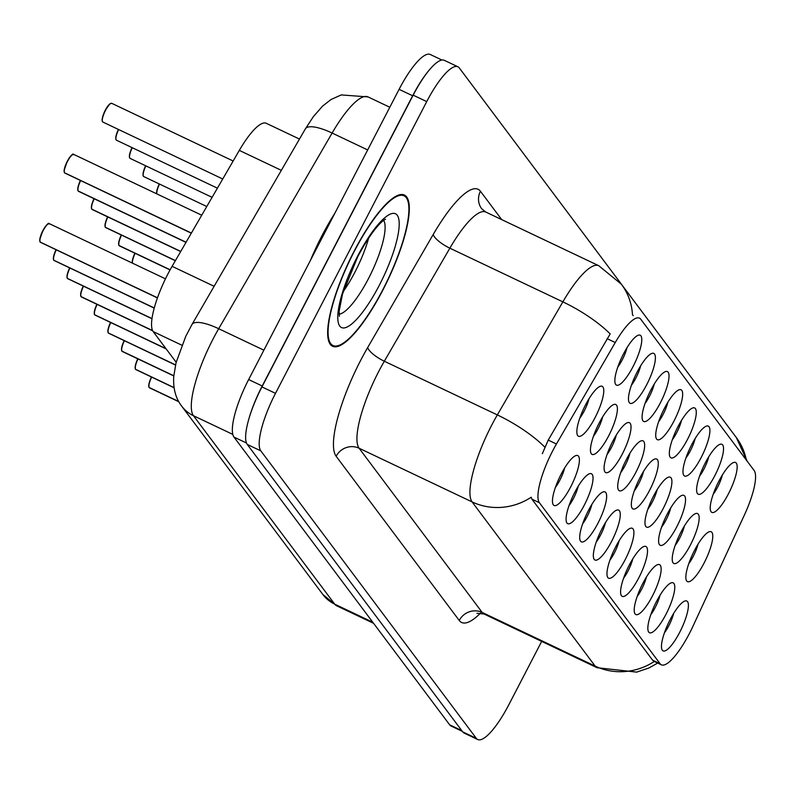 <?xml version="1.0" encoding="UTF-8"?>
<svg xmlns="http://www.w3.org/2000/svg" width="794" height="794" viewBox="0 0 794 794"><rect width="100%" height="100%" fill="white"/><g stroke="black" fill="none" stroke-linecap="round" stroke-linejoin="round"><path stroke-width="1.19" d="M718.927 481.065A27.621 7.096 -64.6 0 1 733.408 462.574A27.621 7.096 -64.6 0 1 728.465 493.789A27.621 7.096 -64.6 0 1 710.561 510.661A27.621 7.096 -64.6 0 1 718.927 481.065M713.171 494.344A17.26 4.436 115.4 0 0 717.637 487.109A17.26 4.436 115.4 0 0 722.401 474.901M678.046 426.527A27.621 7.096 -64.6 0 1 692.527 408.037A27.621 7.096 -64.6 0 1 687.584 439.251A27.621 7.096 -64.6 0 1 669.679 456.123A27.621 7.096 -64.6 0 1 678.046 426.527M672.29 439.816A17.26 4.436 115.4 0 0 676.756 432.571A17.26 4.436 115.4 0 0 681.53 420.363M664.419 408.354A27.621 7.096 -64.6 0 1 678.9 389.854A27.621 7.096 -64.6 0 1 673.957 421.078A27.621 7.096 -64.6 0 1 656.052 437.951A27.621 7.096 -64.6 0 1 664.419 408.354M658.663 421.634A17.26 4.436 115.4 0 0 663.129 414.399A17.26 4.436 115.4 0 0 667.903 402.181M650.792 390.172A27.621 7.096 -64.6 0 1 665.273 371.681A27.621 7.096 -64.6 0 1 660.33 402.895A27.621 7.096 -64.6 0 1 642.435 419.768A27.621 7.096 -64.6 0 1 650.792 390.172M645.036 403.451A17.26 4.436 115.4 0 0 649.502 396.216A17.26 4.436 115.4 0 0 654.276 384.008M691.673 444.709A27.621 7.096 -64.6 0 1 706.154 426.209A27.621 7.096 -64.6 0 1 701.211 457.433A27.621 7.096 -64.6 0 1 683.306 474.306A27.621 7.096 -64.6 0 1 691.673 444.709M685.917 457.989A17.26 4.436 115.4 0 0 690.383 450.754A17.26 4.436 115.4 0 0 695.157 438.536M705.3 462.892A27.621 7.096 -64.6 0 1 719.781 444.392A27.621 7.096 -64.6 0 1 714.838 475.616A27.621 7.096 -64.6 0 1 696.934 492.488A27.621 7.096 -64.6 0 1 705.3 462.892M699.544 476.172A17.26 4.436 115.4 0 0 704.01 468.926A17.26 4.436 115.4 0 0 708.784 456.719M637.165 371.999A27.621 7.096 -64.6 0 1 651.646 353.499A27.621 7.096 -64.6 0 1 646.703 384.713A27.621 7.096 -64.6 0 1 628.808 401.595A27.621 7.096 -64.6 0 1 637.165 371.999M631.409 385.279A17.26 4.436 115.4 0 0 635.875 378.033A17.26 4.436 115.4 0 0 640.649 365.826M623.538 353.816A27.621 7.096 -64.6 0 1 638.019 335.316A27.621 7.096 -64.6 0 1 633.076 366.54A27.621 7.096 -64.6 0 1 615.181 383.413A27.621 7.096 -64.6 0 1 623.538 353.816M617.782 367.096A17.26 4.436 115.4 0 0 622.248 359.861A17.26 4.436 115.4 0 0 627.022 347.643M694.552 550.331A27.621 7.096 -64.6 0 1 709.032 531.831A27.621 7.096 -64.6 0 1 704.08 563.055A27.621 7.096 -64.6 0 1 686.185 579.928A27.621 7.096 -64.6 0 1 694.552 550.331M688.785 563.611A17.26 4.436 115.4 0 0 693.251 556.376A17.26 4.436 115.4 0 0 698.025 544.158M680.924 532.149A27.621 7.096 -64.6 0 1 695.405 513.658A27.621 7.096 -64.6 0 1 690.462 544.873A27.621 7.096 -64.6 0 1 672.558 561.745A27.621 7.096 -64.6 0 1 680.924 532.149M675.158 545.428A17.26 4.436 115.4 0 0 679.634 538.193A17.26 4.436 115.4 0 0 684.398 525.975M640.043 477.611A27.621 7.096 -64.6 0 1 654.524 459.121A27.621 7.096 -64.6 0 1 649.581 490.335A27.621 7.096 -64.6 0 1 631.677 507.207A27.621 7.096 -64.6 0 1 640.043 477.611M634.287 490.891A17.26 4.436 115.4 0 0 638.753 483.655A17.26 4.436 115.4 0 0 643.527 471.447M667.297 513.966A27.621 7.096 -64.6 0 1 681.778 495.476A27.621 7.096 -64.6 0 1 676.835 526.69A27.621 7.096 -64.6 0 1 658.931 543.562A27.621 7.096 -64.6 0 1 667.297 513.966M661.531 527.256A17.26 4.436 115.4 0 0 666.007 520.01A17.26 4.436 115.4 0 0 670.771 507.803M653.67 495.793A27.621 7.096 -64.6 0 1 668.151 477.293A27.621 7.096 -64.6 0 1 663.208 508.517A27.621 7.096 -64.6 0 1 645.304 525.39A27.621 7.096 -64.6 0 1 653.67 495.793M647.914 509.073A17.26 4.436 115.4 0 0 652.38 501.838A17.26 4.436 115.4 0 0 657.144 489.62M599.162 423.073A27.621 7.096 -64.6 0 1 613.643 404.583A27.621 7.096 -64.6 0 1 608.7 435.797A27.621 7.096 -64.6 0 1 590.796 452.669A27.621 7.096 -64.6 0 1 599.162 423.073M593.406 436.363A17.26 4.436 115.4 0 0 597.872 429.117A17.26 4.436 115.4 0 0 602.646 416.91M612.789 441.256A27.621 7.096 -64.6 0 1 627.27 422.765A27.621 7.096 -64.6 0 1 622.327 453.979A27.621 7.096 -64.6 0 1 604.423 470.852A27.621 7.096 -64.6 0 1 612.789 441.256M607.033 454.535A17.26 4.436 115.4 0 0 611.499 447.3A17.26 4.436 115.4 0 0 616.273 435.082M626.416 459.438A27.621 7.096 -64.6 0 1 640.897 440.938A27.621 7.096 -64.6 0 1 635.954 472.162A27.621 7.096 -64.6 0 1 618.05 489.035A27.621 7.096 -64.6 0 1 626.416 459.438M620.66 472.718A17.26 4.436 115.4 0 0 625.126 465.483A17.26 4.436 115.4 0 0 629.9 453.265M585.535 404.9A27.621 7.096 -64.6 0 1 600.016 386.4A27.621 7.096 -64.6 0 1 595.073 417.624A27.621 7.096 -64.6 0 1 577.178 434.497A27.621 7.096 -64.6 0 1 585.535 404.9M579.779 418.18A17.26 4.436 115.4 0 0 584.245 410.945A17.26 4.436 115.4 0 0 589.019 398.727M574.787 492.34A27.621 7.096 -64.6 0 1 589.267 473.839A27.621 7.096 -64.6 0 1 584.324 505.063A27.621 7.096 -64.6 0 1 566.42 521.936A27.621 7.096 -64.6 0 1 574.787 492.34M569.03 505.619A17.26 4.436 115.4 0 0 573.496 498.384A17.26 4.436 115.4 0 0 578.27 486.166M588.414 510.512A27.621 7.096 -64.6 0 1 602.894 492.022A27.621 7.096 -64.6 0 1 597.951 523.236A27.621 7.096 -64.6 0 1 580.047 540.119A27.621 7.096 -64.6 0 1 588.414 510.512M582.657 523.802A17.26 4.436 115.4 0 0 587.123 516.557A17.26 4.436 115.4 0 0 591.897 504.349M602.041 528.695A27.621 7.096 -64.6 0 1 616.521 510.205A27.621 7.096 -64.6 0 1 611.579 541.419A27.621 7.096 -64.6 0 1 593.674 558.291A27.621 7.096 -64.6 0 1 602.041 528.695M596.274 541.974A17.26 4.436 115.4 0 0 600.75 534.739A17.26 4.436 115.4 0 0 605.514 522.521M615.668 546.877A27.621 7.096 -64.6 0 1 630.148 528.377A27.621 7.096 -64.6 0 1 625.206 559.601A27.621 7.096 -64.6 0 1 607.301 576.474A27.621 7.096 -64.6 0 1 615.668 546.877M609.901 560.157A17.26 4.436 115.4 0 0 614.377 552.922A17.26 4.436 115.4 0 0 619.141 540.704M629.295 565.05A27.621 7.096 -64.6 0 1 643.775 546.56A27.621 7.096 -64.6 0 1 638.823 577.774A27.621 7.096 -64.6 0 1 620.928 594.646A27.621 7.096 -64.6 0 1 629.295 565.05M623.528 578.33A17.26 4.436 115.4 0 0 627.994 571.094A17.26 4.436 115.4 0 0 632.768 558.887M642.912 583.233A27.621 7.096 -64.6 0 1 657.402 564.733A27.621 7.096 -64.6 0 1 652.45 595.957A27.621 7.096 -64.6 0 1 634.555 612.829A27.621 7.096 -64.6 0 1 642.912 583.233M637.155 596.512A17.26 4.436 115.4 0 0 641.621 589.277A17.26 4.436 115.4 0 0 646.395 577.059M656.539 601.415A27.621 7.096 -64.6 0 1 671.029 582.915A27.621 7.096 -64.6 0 1 666.077 614.129A27.621 7.096 -64.6 0 1 648.182 631.012A27.621 7.096 -64.6 0 1 656.539 601.415M650.782 614.695A17.26 4.436 115.4 0 0 655.249 607.45A17.26 4.436 115.4 0 0 660.022 595.242M670.166 619.588A27.621 7.096 -64.6 0 1 684.656 601.098A27.621 7.096 -64.6 0 1 679.704 632.312A27.621 7.096 -64.6 0 1 661.809 649.184A27.621 7.096 -64.6 0 1 670.166 619.588M664.409 632.868A17.26 4.436 115.4 0 0 668.876 625.632A17.26 4.436 115.4 0 0 673.649 613.415M561.159 474.157A27.621 7.096 -64.6 0 1 575.64 455.667A27.621 7.096 -64.6 0 1 570.697 486.881A27.621 7.096 -64.6 0 1 552.793 503.753A27.621 7.096 -64.6 0 1 561.159 474.157M555.403 487.437A17.26 4.436 115.4 0 0 559.869 480.201A17.26 4.436 115.4 0 0 564.643 467.994M693.003 626.168A46.608 11.979 -64.6 0 1 689.43 633.453A46.608 11.979 -64.6 0 1 661.382 664.816A46.608 11.979 -64.6 0 1 660.112 663.744L539.404 502.721A46.608 11.979 -64.6 0 1 556.445 443.995L615.251 342.542A46.608 11.979 -64.6 0 1 639.478 318.136A46.608 11.979 -64.6 0 1 640.748 319.208L754.101 470.425A46.608 11.979 -64.6 0 1 744.454 514.899L693.003 626.168M176.169 362.263L153.173 331.584A51.779 13.319 -64.6 0 1 172.1 266.337L239.312 150.384A51.779 13.319 -64.6 0 1 266.228 123.278L299.467 139.059M382.946 289.939A83.717 21.527 115.4 0 0 404.404 195.046A83.717 21.527 115.4 0 0 354.035 251.37A83.717 21.527 115.4 0 0 332.567 346.273A83.717 21.527 115.4 0 0 382.946 289.939M657.7 663.069L648.867 668.012L636.659 672.121L597.068 667.704A69.038 17.756 -64.6 0 1 595.182 666.126A60.413 57.853 -36.9 0 0 654.286 661.452L652.608 660.181L531.901 499.148L531.206 497.233A60.413 57.853 143.1 0 1 472.093 501.907A69.038 17.756 -64.6 0 1 491.675 425.227A69.038 17.756 -64.6 0 1 497.332 414.915L562.867 301.859A69.038 17.756 -64.6 0 1 598.755 265.712L485.759 212.038A69.038 17.756 115.4 0 0 449.861 248.185L384.326 361.23A69.038 17.756 115.4 0 0 378.678 371.552A69.038 17.756 115.4 0 0 359.096 448.233L482.186 612.442A69.038 17.756 115.4 0 0 484.072 614.03L476.956 613.305M675.009 355.752A51.779 13.319 115.4 0 0 674.781 355.424L459.299 67.947A51.779 13.319 115.4 0 0 457.88 66.765L444.322 60.324A51.779 13.319 115.4 0 0 413.168 95.161L261.941 386.906A51.779 13.319 115.4 0 0 247.252 444.422L462.733 731.889A51.779 13.319 115.4 0 0 464.153 733.08L477.71 739.522A51.779 13.319 115.4 0 0 508.865 704.675L541.677 641.393M632.49 314.851L633.245 315.645M542.322 453.711L548.227 440.094L610.179 333.907A60.413 17.746 -149.9 0 0 562.867 301.859L449.861 248.185A17.26 5.072 30.1 0 1 433.226 234.468A86.298 22.192 -64.6 0 1 480.449 191.265L501.689 219.601M457.88 66.765A51.779 13.319 115.4 0 0 426.725 101.602L275.498 393.348A51.779 13.319 115.4 0 0 260.809 450.863L476.301 738.331A51.779 13.319 115.4 0 0 477.71 739.522M441.94 60.036L430.249 54.478A51.779 13.319 115.4 0 0 399.094 89.325L248.651 379.552A51.779 13.319 115.4 0 0 233.962 437.057L449.692 724.853A51.779 13.319 115.4 0 0 451.101 726.034L462.356 731.383M429.633 69.604A51.779 13.319 115.4 0 0 412.652 95.766L262.219 385.993A51.779 13.319 115.4 0 0 249.276 417.535M40.127 242.041L39.75 239.599L42.896 230.568C50.697 218.459 48.374 225.526 49.367 223.68A10.352 2.66 115.4 0 0 43.134 230.647A10.352 2.66 115.4 0 0 40.127 242.041L157.48 297.78M40.107 242.031L157.44 297.899M64.324 172.248A10.014 2.571 -64.6 0 1 67.272 161.321C75.073 149.203 72.75 156.269 73.743 154.423A10.352 2.66 115.4 0 0 67.52 161.39A10.352 2.66 115.4 0 0 64.503 172.774L191.394 233.049M64.483 172.764L191.334 233.158M334.919 213.129A86.298 22.192 115.4 0 0 321.947 235.749A86.298 22.192 115.4 0 0 310.454 260.333M354.184 251.569A82.854 21.299 115.4 0 0 332.944 345.489A82.854 21.299 115.4 0 0 382.797 289.741A82.854 21.299 115.4 0 0 404.037 195.82A82.854 21.299 115.4 0 0 354.184 251.569M56.245 249.872A10.352 2.66 115.4 0 0 53.754 260.214L154.254 307.953M53.734 260.204L154.225 308.072M69.872 268.054A10.352 2.66 115.4 0 0 67.381 278.396L151.991 318.583M67.361 278.386L151.972 318.712M83.499 286.227A10.352 2.66 115.4 0 0 81.008 296.579L152.567 330.572M81.077 296.718L81.167 296.787A10.352 2.66 115.4 0 0 81.365 296.926L80.849 296.162M81.167 296.787L152.656 330.741M97.126 304.41A10.352 2.66 115.4 0 0 94.635 314.752L165.946 348.626M94.615 314.742L166.105 348.834M80.621 180.615A10.352 2.66 115.4 0 0 78.13 190.957L186.074 242.23M78.199 191.106L78.288 191.165A10.352 2.66 115.4 0 0 78.487 191.304L77.971 190.55M78.288 191.165L186.014 242.339M94.248 198.788A10.352 2.66 115.4 0 0 91.757 209.13L180.754 251.41M91.826 209.279L91.915 209.338A10.352 2.66 115.4 0 0 92.114 209.487L91.598 208.723M91.915 209.338L180.685 251.509M107.875 216.97A10.352 2.66 115.4 0 0 105.384 227.312L175.434 260.591M105.364 227.302L175.365 260.69M121.502 235.153A10.352 2.66 115.4 0 0 119.011 245.495L170.144 269.781M119.08 245.634L119.169 245.703A10.352 2.66 115.4 0 0 119.368 245.842L118.852 245.078M119.169 245.703L170.095 269.891M110.743 322.592A10.352 2.66 115.4 0 0 108.262 332.934L175.534 364.893M108.242 332.924L175.504 365.012M124.37 340.765A10.352 2.66 115.4 0 0 121.889 351.107L173.807 375.77M121.958 351.256L122.048 351.315A10.352 2.66 115.4 0 0 122.246 351.464L121.73 350.7M122.048 351.315L173.797 375.899M137.997 358.948A10.352 2.66 115.4 0 0 135.516 369.289L174.104 387.621M135.496 369.279L174.124 387.76M151.624 377.12A10.352 2.66 115.4 0 0 149.143 387.472L178.68 401.496M149.203 387.611L149.292 387.68A10.352 2.66 115.4 0 0 149.5 387.819L148.984 387.055M149.292 387.68L178.779 401.685M539.404 502.721L531.901 499.148M556.445 443.995L548.227 440.094M615.251 342.542L607.043 338.641M660.112 663.744L652.608 660.181M281.334 170.343L239.312 150.384M214.122 286.297L172.1 266.337M181.856 345.211L153.173 331.584M336.15 456.272A17.26 16.525 143.1 0 1 359.096 448.233L472.093 501.907L595.182 666.126L482.186 612.442A17.26 16.525 143.1 0 0 459.24 620.481L336.15 456.272A86.298 22.192 -64.6 0 1 360.635 360.416A86.298 22.192 -64.6 0 1 367.691 347.524L433.226 234.468M632.481 314.811A60.413 57.853 -36.9 0 0 621.404 284.242L598.755 265.712M621.404 284.242L736.306 437.524A60.413 57.853 143.1 0 1 746.36 460.103M544.833 447.151A60.413 17.746 -149.9 0 0 497.332 414.915L384.326 361.23A17.26 5.072 30.1 0 1 367.691 347.524M480.608 613.018A86.298 22.192 -64.6 0 1 459.24 620.481M260.809 450.863L247.252 444.422M275.498 393.348L261.941 386.906M476.301 738.331L462.733 731.889M426.725 101.602L413.168 95.161M485.759 212.038L481.7 208.782A17.26 16.525 143.1 0 1 480.449 191.265M367.672 149.937L332.12 133.045A34.519 10.143 -149.9 0 0 305.392 128.846L313.412 116.579L322.602 106.078L331.128 99.468L341.251 94.923L368.019 96.908A69.038 17.756 115.4 0 0 332.12 133.045L218.697 328.716A69.038 17.756 115.4 0 0 213.05 339.028A69.038 17.756 115.4 0 0 193.468 415.719L334.74 604.184A69.038 17.756 115.4 0 0 336.616 605.762L322.87 594.498L181.598 406.032A34.519 33.06 143.1 0 0 193.468 415.719L232.801 434.397M372.783 622.258L334.74 604.184A34.519 33.06 143.1 0 1 322.87 594.498M263.876 350.174L218.697 328.716A34.519 10.143 -149.9 0 0 191.969 324.508L305.392 128.846M449.692 724.853L461.751 730.579M233.962 437.057L246.477 443.002M248.651 379.552L262.219 385.993M399.094 89.325L412.652 95.766M39.948 241.515A10.014 2.571 -64.6 0 1 42.896 230.588M42.906 230.568A10.014 2.571 -64.6 0 1 48.355 223.819M67.282 161.301A10.014 2.571 -64.6 0 1 72.73 154.552M105.523 110.306A10.352 2.66 115.4 0 0 102.863 122.048L102.218 121.214L102.257 118.375L105.274 110.227L109.88 103.845L111.755 103.339A10.352 2.66 115.4 0 0 105.523 110.306M102.327 121.164A10.014 2.571 -64.6 0 1 105.274 110.237M111.954 103.478A10.352 2.66 115.4 0 0 111.755 103.339L233.158 161.003M105.284 110.217A10.014 2.571 -64.6 0 1 110.733 103.468M343.286 291.467A52.612 13.528 115.4 0 0 354.978 272.044A52.612 13.528 115.4 0 0 368.694 237.982M339.107 314.206A52.612 13.528 115.4 0 0 368.535 278.486A52.612 13.528 115.4 0 0 383.681 220.375M357.618 256.154A62.964 16.188 115.4 0 0 339.753 326.086A62.964 16.188 115.4 0 0 379.363 285.165A62.964 16.188 115.4 0 0 397.218 215.224A62.964 16.188 115.4 0 0 357.618 256.154M53.565 259.688A10.014 2.571 -64.6 0 1 56.017 249.773L53.496 256.948L53.615 260.085M67.192 277.87A10.014 2.571 -64.6 0 1 69.644 267.945L67.123 275.121L67.242 278.267M80.819 296.053A10.014 2.571 -64.6 0 1 83.271 286.128L80.75 293.304L80.869 296.44M152.686 330.81L81.365 296.926A10.352 2.66 115.4 0 0 81.603 296.986M94.446 314.226A10.014 2.571 -64.6 0 1 96.898 304.301M118.624 129.531A10.352 2.66 115.4 0 0 116.49 140.22L115.845 139.397L115.884 136.558L118.395 129.422A10.014 2.571 -64.6 0 0 115.954 139.347M132.251 147.704A10.352 2.66 115.4 0 0 130.117 158.403L129.472 157.579L129.511 154.741L132.012 147.595M129.581 157.53A10.014 2.571 -64.6 0 1 132.032 147.605M145.878 165.886A10.352 2.66 115.4 0 0 143.744 176.576L143.099 175.752L143.138 172.913L145.639 165.777A10.014 2.571 -64.6 0 0 143.208 175.702M159.505 184.069A10.352 2.66 115.4 0 0 156.835 193.885A10.014 2.571 -64.6 0 1 159.276 183.96M77.951 190.431A10.014 2.571 -64.6 0 1 80.402 180.506L77.872 187.682L77.991 190.828M185.985 242.369L78.487 191.304A10.352 2.66 115.4 0 0 78.725 191.374M91.578 208.604A10.014 2.571 -64.6 0 1 94.02 198.689M180.665 251.549L92.114 209.487A10.352 2.66 115.4 0 0 92.352 209.547M105.195 226.786A10.014 2.571 -64.6 0 1 107.647 216.861L105.126 224.047L105.245 227.183M118.822 244.969A10.014 2.571 -64.6 0 1 121.274 235.044L118.753 242.22L118.872 245.366M170.065 269.93L119.368 245.842A10.352 2.66 115.4 0 0 119.606 245.902M108.073 332.408A10.014 2.571 -64.6 0 1 110.525 322.483L108.004 329.659L108.123 332.805M121.7 350.581A10.014 2.571 -64.6 0 1 124.152 340.666L121.631 347.841L121.75 350.978M173.797 375.949L122.246 351.464A10.352 2.66 115.4 0 0 122.475 351.524M135.327 368.763A10.014 2.571 -64.6 0 1 137.779 358.838L135.258 366.014L135.377 369.16M148.954 386.946A10.014 2.571 -64.6 0 1 151.406 377.021L148.885 384.197L149.004 387.343M178.809 401.744L149.5 387.819A10.352 2.66 115.4 0 0 149.729 387.879M135.129 253.326A10.352 2.66 115.4 0 0 132.449 263.142A10.014 2.571 -64.6 0 1 134.901 253.226L132.38 260.402L132.32 263.082M661.382 664.816L654.077 661.352M736.306 437.524L747.144 461.135M597.068 667.704L484.072 614.03M181.598 406.032C175.563 398.122 172.953 388.177 173.777 376.197L176.06 362.699L185.786 336.279L191.969 324.508M336.616 605.762L373.587 623.33M368.019 96.908L389.804 107.25M49.367 223.68L165.47 278.833M40.196 242.18L157.43 297.939M67.272 161.311L64.125 170.343L64.364 172.645M73.743 154.423L201.736 215.214M64.572 172.923L191.304 233.198M102.863 122.048L222.737 178.987M339.395 316.25L339.147 311.129L342.522 294.028L357.766 256.621C376.872 221.089 386.529 218.757 385.447 219.303M330.155 344.169L332.944 345.489M401.248 194.5L404.037 195.82M53.823 260.363L154.215 308.122M67.45 278.545L151.962 318.751M96.888 304.301L94.377 311.486L94.496 314.623M94.704 314.9L166.154 348.913M116.49 140.22L217.407 188.168M130.117 158.403L212.087 197.339M143.744 176.576L206.768 206.519M156.696 193.815L156.765 191.096L159.266 183.96M94.01 198.679L91.499 205.864L91.618 209.001M105.453 227.461L175.345 260.73M108.331 333.073L175.494 365.051M135.576 369.438L174.134 387.819"/></g></svg>
